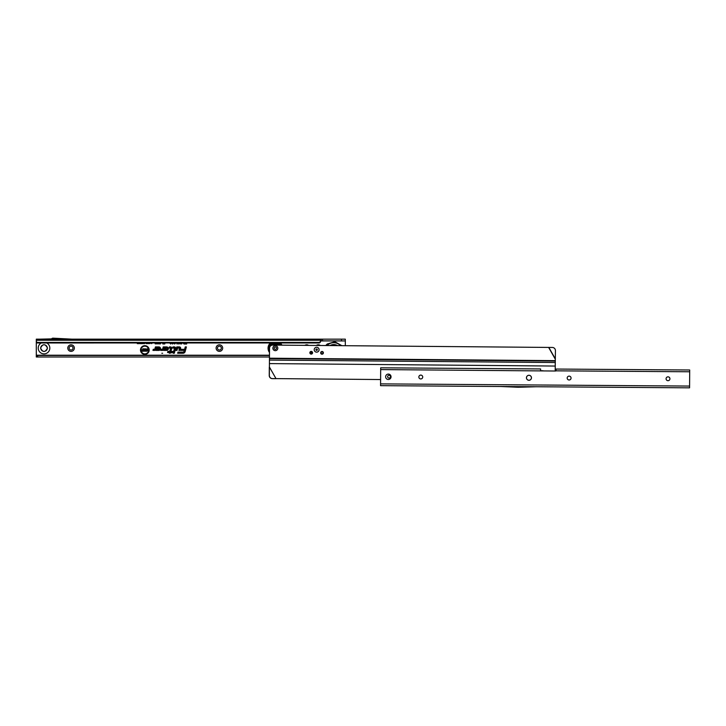 <?xml version="1.0" encoding="UTF-8"?>
<svg xmlns="http://www.w3.org/2000/svg" width="726" height="726" viewBox="0 0 726 726"><rect width="100%" height="100%" fill="white"/><g stroke="black" fill="none" stroke-linecap="round" stroke-linejoin="round"><path stroke-width="1.09" d="M162.615 353.253L161.834 353.253L162.615 353.253M148.703 350.032A3.857 3.857 0 0 0 144.846 346.175A3.857 3.857 0 0 0 140.989 350.032A3.857 3.857 0 0 0 144.846 353.88A3.857 3.857 0 0 0 148.703 350.032M148.803 350.032A3.957 3.957 0 0 0 144.846 346.066A3.957 3.957 0 0 0 140.889 350.032A3.957 3.957 0 0 0 144.846 353.989A3.957 3.957 0 0 0 148.803 350.032M149.202 350.032A4.356 4.356 0 0 0 144.846 345.676A4.356 4.356 0 0 0 140.49 350.032A4.356 4.356 0 0 0 144.846 354.379A4.356 4.356 0 0 0 149.202 350.032M149.093 350.032A4.247 4.247 0 0 0 144.846 345.776A4.247 4.247 0 0 0 140.599 350.032A4.247 4.247 0 0 0 144.846 354.279A4.247 4.247 0 0 0 149.093 350.032M171.354 348.162A0.835 0.835 0 0 0 170.519 347.327L169.603 347.636L170.519 347.636A0.526 0.526 0 0 1 171.027 348.289L170.084 351.801L168.16 351.801L170.002 352.11L169.802 352.854L170.32 352.11L172.289 352.11L170.401 351.801L171.327 348.371A0.835 0.835 0 0 0 171.354 348.162M171.454 348.162A0.935 0.935 0 0 0 170.519 347.219L169.467 347.736L170.928 348.271L170.002 351.702L168.078 351.702L167.942 352.219L169.866 352.219L169.666 352.963L170.401 352.219L172.371 352.219L172.507 351.702L170.537 351.702L171.427 348.398A0.935 0.935 0 0 0 171.454 348.162M171.753 348.162A1.234 1.234 0 0 0 170.519 346.919L169.376 346.919L169.076 348.035L170.637 348.19L169.775 351.402L167.851 351.402L167.552 352.518L169.476 352.518L169.276 353.253L172.597 352.518L172.897 351.402L170.928 351.402L171.708 348.48A1.234 1.234 0 0 0 171.753 348.162M169.412 353.154L170.356 353.154L170.546 352.409L172.516 352.409L172.761 351.502L170.791 351.502L171.608 348.453A1.134 1.134 0 0 0 170.519 347.028L169.457 347.028L169.212 347.926L170.737 348.217L169.857 351.502L167.924 351.502L167.688 352.409L169.612 352.409L169.276 353.253M174.403 347.636A0.526 0.526 0 0 1 174.912 348.289L173.686 352.854L175.211 348.371A0.835 0.835 0 0 0 174.403 347.327L173.115 347.636L174.821 348.162L173.55 352.963L174.086 352.963L175.311 348.398A0.935 0.935 0 0 0 174.403 347.219L172.988 347.736L174.403 347.736M175.638 348.162A1.234 1.234 0 0 0 174.403 346.919L172.897 346.919L172.597 348.035L174.53 348.162L173.16 353.253L174.313 353.253L175.592 348.48A1.234 1.234 0 0 0 175.638 348.162M174.24 353.154L175.492 348.453A1.134 1.134 0 0 0 174.403 347.028L172.969 347.028L172.734 347.926L174.63 348.162L173.296 353.154L174.313 353.253M179.422 347.636A0.526 0.526 0 0 1 179.93 348.289L179.467 350.014L180.23 348.371A0.835 0.835 0 0 0 179.422 347.327L177.09 347.327L176.364 350.014L177.326 347.636L179.422 347.636L179.331 350.113L179.866 350.113L180.329 348.398A0.935 0.935 0 0 0 179.422 347.219L177.008 347.219L176.227 350.113L176.763 350.113L177.407 347.736L179.422 347.736M180.656 348.162A1.234 1.234 0 0 0 179.422 346.919L176.781 346.919L175.846 350.413L176.999 350.413L177.634 348.035L179.422 348.035L178.941 350.413L180.093 350.413L180.611 348.48A1.234 1.234 0 0 0 180.656 348.162M180.021 350.313L180.511 348.453A1.134 1.134 0 0 0 179.422 347.028L176.854 347.028L175.973 350.313L176.917 350.313L177.552 347.926L179.422 347.926L179.077 350.313L180.093 350.413M67.781 348.081A3.285 3.285 0 0 1 71.066 344.796A3.285 3.285 0 0 1 74.351 348.081A3.285 3.285 0 0 1 71.066 351.366A3.285 3.285 0 0 1 67.781 348.081M72.999 348.081A1.933 1.933 0 0 0 71.066 346.148A1.933 1.933 0 0 0 69.133 348.081A1.933 1.933 0 0 0 71.066 350.014A1.933 1.933 0 0 0 72.999 348.081M216.112 348.081A3.285 3.285 0 0 1 219.397 344.796A3.285 3.285 0 0 1 222.682 348.081A3.285 3.285 0 0 1 219.397 351.366A3.285 3.285 0 0 1 216.112 348.081M221.33 348.081A1.933 1.933 0 0 0 219.397 346.148A1.933 1.933 0 0 0 217.464 348.081A1.933 1.933 0 0 0 219.397 350.014A1.933 1.933 0 0 0 221.33 348.081M304.856 345.358A3.285 3.285 0 0 1 308.586 345.394M316.309 345.458A3.285 3.285 0 0 1 320.302 345.494M150.808 342.527L149.937 343.661L149.057 342.545M148.93 343.017L148.93 343.634L148.313 343.017M147.777 343.017L147.596 343.634L147.178 343.017M146.97 343.017L146.97 343.634L146.271 343.634L145.563 342.981M145.463 342.527L144.583 343.661L143.703 342.545M143.576 343.017L143.576 343.634L142.913 343.017M142.496 343.017L142.496 343.634L142.142 343.017M141.879 343.017L141.879 343.634L140.526 343.634L141.534 343.017M140.318 343.017L140.318 343.634L139.655 343.017M139.238 343.017L139.238 343.634L138.884 343.017M138.203 343.017L138.757 343.634L137.296 343.634L137.849 343.017M152.505 342.563L151.661 343.661L150.926 342.935M151.271 342.853L151.67 343.289L152.161 342.563M159.466 343.017L159.466 343.879L159.03 343.017M158.186 343.017L158.186 343.879L157.742 343.017M156.898 343.017L156.898 343.879L156.462 343.017M155.609 343.017L155.609 343.879L155.173 343.017M160.646 343.017L160.428 343.915L160.255 343.017M164.829 343.017L164.829 343.942L164.04 343.942L163.858 343.017M163.749 343.017L163.568 343.942L162.787 343.942L162.787 343.017M179.177 343.017L178.56 344.033L178.233 343.017M178.687 343.017L178.496 343.933L178.333 343.017M180.838 342.717L180.102 344.033L179.367 342.717M182.353 342.654L181.564 344.033L180.901 343.253L181.917 343.062L180.883 342.3M185.003 343.017L185.003 344.006L184.023 344.006L183.224 343.244L183.651 342.554M177.825 342.717L177.09 344.033L176.354 342.717M174.739 342.527L175.447 343.28L174.657 344.033L173.823 343.135L174.648 343.552L174.621 342.981M171.726 342.736L170.71 344.033L169.83 343.144L170.719 343.552L171.272 342.736M173.696 342.736L172.679 344.033L171.799 343.144L172.697 343.552L173.242 342.736M186.664 343.017L186.664 344.006L185.13 344.006L186.21 343.017M165.083 348.807L163.74 350.413L166.608 350.413A1.742 1.742 0 0 0 168.35 348.671A1.742 1.742 0 0 0 166.608 346.919L163.223 346.919L162.606 349.206L161.054 349.306L160.755 350.413L162.488 350.413A1.234 1.234 0 0 0 163.686 349.496L164.076 348.035L166.608 348.035A0.635 0.635 0 0 1 167.243 348.671A0.635 0.635 0 0 1 166.608 349.306L165.083 348.807L163.74 350.413M157.288 348.807L155.936 350.413L158.803 350.413A1.742 1.742 0 0 0 160.555 348.671A1.742 1.742 0 0 0 158.803 346.919L155.418 346.919L154.81 349.206L153.25 349.306L152.959 350.413L154.692 350.413A1.234 1.234 0 0 0 155.881 349.496L156.271 348.035L158.803 348.035A0.635 0.635 0 0 1 159.439 348.671A0.635 0.635 0 0 1 158.803 349.306L158.322 349.306L158.74 348.807L157.288 348.807L155.936 350.413M185.13 351.611L186.391 346.919L185.239 346.919L184.604 349.306L181.155 349.306L180.865 350.413L184.304 350.413L184.059 351.32A1.116 1.116 0 0 1 182.988 352.146L177.952 352.146L177.652 353.253L182.988 353.253A2.223 2.223 0 0 0 185.13 351.611L186.391 346.919M320.629 340.93L345.322 340.93L320.647 340.848A1.933 1.788 180 0 0 320.602 341.229A1.933 1.788 0 0 1 319.168 342.962L37.443 342.971A1.543 1.434 0 0 1 36.3 341.583L36.3 357.001L269.455 357.001M345.322 340.93L345.322 345.703M36.3 341.583L36.3 339.16L345.322 339.16L345.322 340.703M318.932 343.017L319.168 342.382A1.933 1.788 0 0 0 320.602 340.648L320.602 341.229L320.602 340.648A1.933 1.788 180 0 1 320.647 340.267L321.201 339.16L72.119 339.16L53.034 338.162A1.624 1.624 0 0 0 51.6 338.879L39.395 339.16M36.3 339.16L38.614 339.16M320.647 340.848L320.647 340.267L36.3 340.267M37.652 343.017L37.652 342.445L318.932 342.445M36.3 341.002A1.543 1.434 0 0 0 37.443 342.391L37.652 342.445M321.201 340.703L321.201 339.16M36.3 357.001L36.3 355.459L37.652 355.459L37.652 357.001M37.652 355.459L269.473 355.459M186.255 347.028L185.321 347.028L184.676 349.406L181.237 349.406L180.992 350.313L184.44 350.313L184.159 351.348A1.216 1.216 0 0 1 182.988 352.246L178.033 352.246L177.788 353.154L182.988 353.154A2.124 2.124 0 0 0 185.03 351.584M182.988 352.963A1.924 1.924 0 0 0 184.849 351.529L186.001 347.219L185.466 347.219L184.831 349.596L181.391 349.596L181.246 350.113L184.694 350.113L184.35 351.393A1.407 1.407 0 0 1 182.988 352.446L178.188 352.446L178.042 352.963L182.988 352.854A1.824 1.824 0 0 0 184.749 351.502L185.865 347.327L184.912 349.705L181.464 349.705L184.831 350.014L184.449 351.42A1.516 1.516 0 0 1 182.988 352.546L178.179 352.854L182.988 352.854M156.163 350.313L158.803 350.313A1.643 1.643 0 0 0 160.446 348.671A1.643 1.643 0 0 0 158.803 347.028L155.5 347.028L154.91 349.233L153.331 349.406L153.086 350.313L154.692 350.313A1.134 1.134 0 0 0 155.781 349.469L156.199 347.926L158.803 347.926A0.735 0.735 0 0 1 159.538 348.671A0.735 0.735 0 0 1 158.803 349.406L157.333 348.907M158.096 349.106L156.58 350.113L158.803 350.113A1.452 1.452 0 0 0 160.255 348.671A1.452 1.452 0 0 0 158.803 347.219L155.645 347.219L155.092 349.288L153.485 349.596L153.34 350.113L154.692 350.113A0.935 0.935 0 0 0 155.591 349.424L156.045 347.736L158.803 347.736A0.935 0.935 0 0 1 159.738 348.671A0.935 0.935 0 0 1 158.803 349.596L157.478 349.206L156.798 350.014L158.803 350.014A1.343 1.343 0 0 0 160.147 348.671A1.343 1.343 0 0 0 158.803 347.327L155.727 347.327L155.192 349.315A0.526 0.526 0 0 1 154.692 349.705L153.476 350.014L154.692 350.014A0.835 0.835 0 0 0 155.491 349.397L155.963 347.636L158.803 347.636A1.035 1.035 0 0 1 159.838 348.671A1.035 1.035 0 0 1 158.803 349.705L157.46 349.705L157.878 349.206M163.958 350.313L166.608 350.313A1.643 1.643 0 0 0 168.25 348.671A1.643 1.643 0 0 0 166.608 347.028L163.305 347.028L162.706 349.233L161.136 349.406L160.891 350.313L162.488 350.313A1.134 1.134 0 0 0 163.586 349.469L163.994 347.926L166.608 347.926A0.735 0.735 0 0 1 167.343 348.671A0.735 0.735 0 0 1 166.608 349.406L165.138 348.907M165.9 349.106L164.375 350.113L166.608 350.113A1.452 1.452 0 0 0 168.051 348.671A1.452 1.452 0 0 0 166.608 347.219L163.45 347.219L162.896 349.288L161.281 349.596L161.145 350.113L162.488 350.113A0.935 0.935 0 0 0 163.395 349.424L163.849 347.736L166.608 347.736A0.935 0.935 0 0 1 167.534 348.671A0.935 0.935 0 0 1 166.608 349.596L165.274 349.206L164.602 350.014L166.608 350.014A1.343 1.343 0 0 0 167.951 348.671A1.343 1.343 0 0 0 166.608 347.327L163.531 347.327L162.996 349.315A0.526 0.526 0 0 1 162.488 349.705L161.281 350.014L162.488 350.014A0.835 0.835 0 0 0 163.296 349.397L163.767 347.636L166.608 347.636A1.035 1.035 0 0 1 167.642 348.671A1.035 1.035 0 0 1 166.608 349.705L165.265 349.705L165.682 349.206M144.71 348.734L145.781 349.741L144.338 349.542L145.672 350.576L144.746 351.32L143.766 350.44L144.991 350.549L143.684 349.551L144.71 348.734L145.663 349.642L144.229 349.542L145.572 350.576L144.746 351.221L143.875 350.531L145.055 350.467L143.784 349.551L144.71 348.834M142.85 348.761L143.503 348.761L143.503 351.293L141.715 351.293L141.715 350.694L142.85 350.694L141.869 350.34L141.869 349.75L142.85 349.75L142.85 348.761L143.403 348.87L143.403 351.193L141.824 351.193L142.949 350.803L142.949 350.241L141.969 350.241L142.949 349.85L142.949 348.87M147.314 348.761L147.968 348.761L147.968 351.293L146.57 350.032L146.57 351.293L145.917 351.293L145.917 348.761L147.314 350.005L147.314 348.761L147.859 348.87L147.859 351.193L146.461 349.66L146.017 351.193L146.017 348.87L147.414 350.368L147.414 348.87M186.21 343.516L186.31 343.017M185.13 343.516L186.31 343.625M186.664 344.006L185.23 343.897M186.555 343.017L186.555 343.897M172.697 343.552L173.342 342.736M172.244 343.035L172.697 343.652M172.679 344.033L171.926 343.226M173.587 342.736L172.688 343.933M170.719 343.552L171.372 342.736M170.274 343.035L170.719 343.652M170.71 344.033L169.957 343.226M171.617 342.736L170.71 343.933M174.648 343.552L175.102 343.28M174.267 343.08L174.648 343.652M174.657 344.033L173.931 343.226M175.447 343.28L174.657 343.933M174.703 342.627L175.347 343.28M177.716 342.717L177.09 343.933L176.454 342.717M176.699 342.717L177.099 343.688L177.471 342.717M176.808 342.717L177.099 343.579L177.371 342.717M184.894 343.017L184.894 343.897L184.023 343.897L183.324 343.244L183.878 342.59M184.068 342.853L183.569 343.244L184.005 343.625L184.649 343.017M184.068 342.953L184.005 343.516L184.549 343.017M182.244 342.654L181.564 343.933L181.01 343.344L181.591 343.688L182.035 342.763L181.564 343.071L180.983 342.3M180.738 342.717L180.102 343.933L179.476 342.717M179.721 342.717L180.112 343.688L180.493 342.717M179.821 342.717L180.112 343.579L180.384 342.717M162.787 343.942L162.887 343.017M163.568 343.942L162.887 343.843M163.649 343.017L163.477 343.843M164.04 343.942L163.958 343.017M164.829 343.942L164.121 343.843M164.72 343.017L164.72 343.843M160.038 343.915L160.364 343.017M160.537 343.017L160.346 343.806M155.173 343.879L155.273 343.017M155.509 343.017L155.509 343.779M156.462 343.879L156.562 343.017M156.798 343.017L156.798 343.779M157.742 343.879L157.851 343.017M158.077 343.017L158.077 343.779M159.03 343.879L159.13 343.017M159.366 343.017L159.366 343.779M151.67 343.289L152.224 342.563M151.217 342.935L151.67 343.362M151.661 343.661L151.008 342.99M152.442 342.563L151.661 343.598M137.296 343.262L137.922 343.334M138.757 343.634L137.359 343.57M138.203 343.262L138.684 343.334M138.884 343.634L138.956 343.017M139.165 343.017L139.165 343.57M139.982 343.634L139.737 343.017M140.254 343.017L140.254 343.57M140.526 343.262L141.606 343.334M141.879 343.634L140.599 343.57M141.815 343.017L141.815 343.57M142.142 343.634L142.214 343.017M142.423 343.017L142.423 343.57M143.24 343.634L142.995 343.017M143.512 343.017L143.512 343.57M145.391 342.527L144.583 343.598L143.775 342.545M144.075 343.017L144.583 343.362L145.182 342.518M144.138 342.99L144.583 343.289L145.109 342.518M146.897 343.017L146.271 343.57L145.627 342.981M145.844 342.971L146.688 343.017M145.908 342.962L146.625 343.017M147.178 343.634L147.242 343.017M147.705 343.017L147.541 343.57M148.476 343.634L148.376 343.017M148.857 343.017L148.857 343.57M150.745 342.527L149.937 343.598L149.129 342.545M149.429 343.017L149.928 343.362L150.527 342.518M149.492 342.99L149.928 343.289L150.464 342.518M46.845 343.017A5.79 5.79 0 0 1 44.023 353.871A5.79 5.79 0 0 1 41.2 343.017M47.308 348.081A3.285 3.285 0 0 1 44.023 351.366A3.285 3.285 0 0 1 40.747 348.081A3.285 3.285 0 0 1 44.023 344.796A3.285 3.285 0 0 1 47.308 348.081M337.563 345.64A7.342 7.342 0 0 0 330.021 345.576M340.503 345.667A9.202 9.202 0 0 0 327.072 345.549M316.627 352.146A2.432 2.432 0 0 1 314.213 349.687A2.432 2.432 0 0 1 316.672 347.273A2.432 2.432 0 0 1 319.086 349.732A2.432 2.432 0 0 1 316.627 352.146M275.308 350.667A2.468 2.468 0 0 1 272.858 348.171A2.468 2.468 0 0 1 275.354 345.721A2.468 2.468 0 0 1 277.804 348.217A2.468 2.468 0 0 1 275.308 350.667M311.227 351.402A1.352 1.352 0 0 0 309.866 352.745A1.352 1.352 0 0 0 311.2 354.106A1.352 1.352 0 0 0 312.57 352.763A1.352 1.352 0 0 0 311.227 351.402M322.045 351.493A1.352 1.352 0 0 0 320.674 352.836A1.352 1.352 0 0 0 322.017 354.197A1.352 1.352 0 0 0 323.379 352.854A1.352 1.352 0 0 0 322.045 351.493M272.422 378.582L272.304 378.645A3.095 3.085 -119.5 0 1 269.246 375.524L269.355 375.46A3.095 3.085 60.5 0 0 272.422 378.582L380.596 379.544M269.355 375.46L269.446 358.608L555.281 361.067L555.426 350.576A3.095 3.085 60.5 0 0 552.359 347.455L272.649 345.086A3.095 3.095 0 0 0 269.537 348.144L269.446 358.608M269.246 375.524L269.31 367.12M272.304 378.645L275.853 378.673M269.428 360.087L555.272 362.537L555.281 361.067M555.199 371.013L555.272 362.537M269.428 367.057L276.016 378.645L269.428 367.057M321.092 352.836A0.935 0.935 0 0 0 322.026 353.78A0.935 0.935 0 0 0 322.97 352.854A0.935 0.935 0 0 0 322.035 351.91A0.935 0.935 0 0 0 321.092 352.836M323.188 352.854A1.162 1.162 0 0 1 322.017 354.007A1.162 1.162 0 0 1 320.874 352.836A1.162 1.162 0 0 1 322.035 351.693A1.162 1.162 0 0 1 323.188 352.854M311.018 351.42L311.1 353.163L312.316 353.535M315.928 349.705A0.726 0.726 0 0 0 316.645 350.431A0.726 0.726 0 0 0 317.371 349.714A0.726 0.726 0 0 0 316.654 348.988A0.726 0.726 0 0 0 315.928 349.705M319.086 349.732A2.432 2.432 0 0 1 316.627 352.146A2.432 2.432 0 0 1 314.213 349.687A2.432 2.432 0 0 1 316.672 347.273A2.432 2.432 0 0 1 319.086 349.732M543.71 370.932A7.26 7.26 0 0 0 540.743 370.841M387.648 376.667A1.388 1.388 0 0 0 389.027 378.065A1.388 1.388 0 0 0 390.434 376.685A1.388 1.388 0 0 0 389.054 375.288A1.388 1.388 0 0 0 387.648 376.667M272.858 348.171A2.468 2.468 0 0 0 275.308 350.667A2.468 2.468 0 0 0 277.804 348.217A2.468 2.468 0 0 0 275.354 345.721A2.468 2.468 0 0 0 272.858 348.171M275.317 349.351A1.162 1.162 0 0 1 274.174 348.19A1.162 1.162 0 0 1 275.335 347.037A1.162 1.162 0 0 1 276.488 348.208A1.162 1.162 0 0 1 275.317 349.351M273.221 345.086A3.757 3.757 0 0 1 277.486 345.122M279.211 345.14L279.655 344.941A5.418 5.418 0 0 1 279.8 345.14M276.869 344.659L277.45 343.216A5.418 5.418 0 0 1 278.657 343.924L278.748 343.834A5.545 5.545 0 0 1 279.746 344.859M273.657 343.888L273.257 343.053A5.545 5.545 0 0 1 273.348 343.017M279.51 344.85L279.528 344.832A5.391 5.391 0 0 0 278.766 344.051L277.677 345.122L273.04 345.086L271.987 343.779L272.495 344.541M271.615 345.413L270.97 344.777A5.545 5.545 0 0 1 271.987 343.779M270.308 346.238L270.344 346.075A5.418 5.418 0 0 1 271.052 344.868L271.288 344.859M270.036 346.483A5.563 5.563 0 0 1 273.294 343.017M277.359 343.017A5.563 5.563 0 0 1 279.982 345.149M269.5 352.527A7.26 7.26 0 0 1 270.235 343.017A7.26 7.26 0 0 0 268.066 348.135M273.775 344.868L273.502 343.924A4.646 4.646 0 0 0 272.604 344.433L273.275 345.159M276.034 343.625L276.071 342.835M274.673 342.817L274.7 343.616M275.653 344.541L275.889 343.589A4.646 4.646 0 0 0 274.855 343.579L275.072 344.532M277.241 343.316L277.078 343.915M277.432 345.195L278.112 344.478A4.646 4.646 0 0 0 277.223 343.961L276.933 344.895M280.418 343.017A7.26 7.26 0 0 1 281.924 345.159A7.26 7.26 0 0 0 280.418 343.017M276.198 343.026L275.826 344.369M273.838 343.017A5.391 5.391 0 0 0 273.457 343.144L273.847 344.632M274.891 344.36L274.546 343.017M271.96 343.997A5.391 5.391 0 0 0 271.179 344.759L271.66 345.24M278.076 344.732L277.967 344.623A4.447 4.447 0 0 0 277.169 344.151L277.023 344.115M275.98 343.825L275.826 343.779A4.447 4.447 0 0 0 274.9 343.779L274.755 343.815M273.702 344.088L273.557 344.124A4.447 4.447 0 0 0 272.749 344.578L272.64 344.687M526.441 377.765A2.514 2.514 0 0 1 528.964 375.269A2.514 2.514 0 0 1 531.459 377.801A2.514 2.514 0 0 1 528.927 380.297A2.514 2.514 0 0 1 526.441 377.765M422.723 377.03A1.933 1.933 0 0 0 420.808 375.088A1.933 1.933 0 0 0 418.857 377.003A1.933 1.933 0 0 0 420.781 378.945A1.933 1.933 0 0 0 422.723 377.03M571.053 378.083A1.933 1.933 0 0 0 569.13 376.132A1.933 1.933 0 0 0 567.188 378.055A1.933 1.933 0 0 0 569.102 379.997A1.933 1.933 0 0 0 571.053 378.083M669.935 378.781A1.933 1.933 0 0 0 668.02 376.839A1.933 1.933 0 0 0 666.078 378.754A1.933 1.933 0 0 0 667.993 380.696A1.933 1.933 0 0 0 669.935 378.781M391.051 376.803A2.704 2.704 0 0 0 388.365 374.081A2.704 2.704 0 0 0 385.642 376.767A2.704 2.704 0 0 0 388.328 379.489A2.704 2.704 0 0 0 391.051 376.803M556.052 369.053L556.043 370.423L556.052 369.053L689.7 369.997L689.573 387.838L500.314 386.486L518.01 387.248A1.624 1.624 0 0 0 518.119 387.248L535.797 386.758M500.341 386.504L380.56 385.66L380.669 369.588L555.653 371.022L556.043 370.423M380.669 369.588L380.678 367.81L540.598 368.944L540.634 370.723M540.598 368.944L540.589 370.314M526.477 377.765A2.468 2.468 0 0 0 528.927 380.252A2.468 2.468 0 0 0 531.423 377.801A2.468 2.468 0 0 0 528.964 375.315A2.468 2.468 0 0 0 526.477 377.765M269.473 355.223L36.3 355.223M320.602 341.229L320.602 340.648M319.168 342.962L319.168 342.382M37.443 342.971L37.443 342.391M322.535 340.703L322.535 339.16M341.465 340.703L341.465 339.16M37.443 355.459L37.443 357.001M330.203 345.576A7.242 7.242 0 0 1 337.372 345.64M335.303 345.621A6.48 6.48 0 0 0 332.272 345.594M555.363 358.971L548.82 347.418M555.299 359.188L548.656 347.455M269.446 358.199L555.281 360.65M311.409 351.42L311.481 353.145L312.507 353.154M272.059 344.097L272.078 343.87A5.418 5.418 0 0 1 273.294 343.18L273.502 343.28M269.509 351.066A6.489 6.489 0 0 1 271.415 343.017M279.238 343.017A6.489 6.489 0 0 1 281.062 345.159M277.287 343.18A5.391 5.391 0 0 0 276.815 343.017M689.582 386.069L380.569 383.882M555.989 370.832L689.691 371.776M47.499 348.081C45.184 352.564 42.87 352.564 40.547 348.081C42.87 343.598 45.184 343.598 47.499 348.081M341.864 345.676L334.886 341.737L327.208 344.015L325.72 345.54M269.4 363.599L555.236 366.049"/></g></svg>
